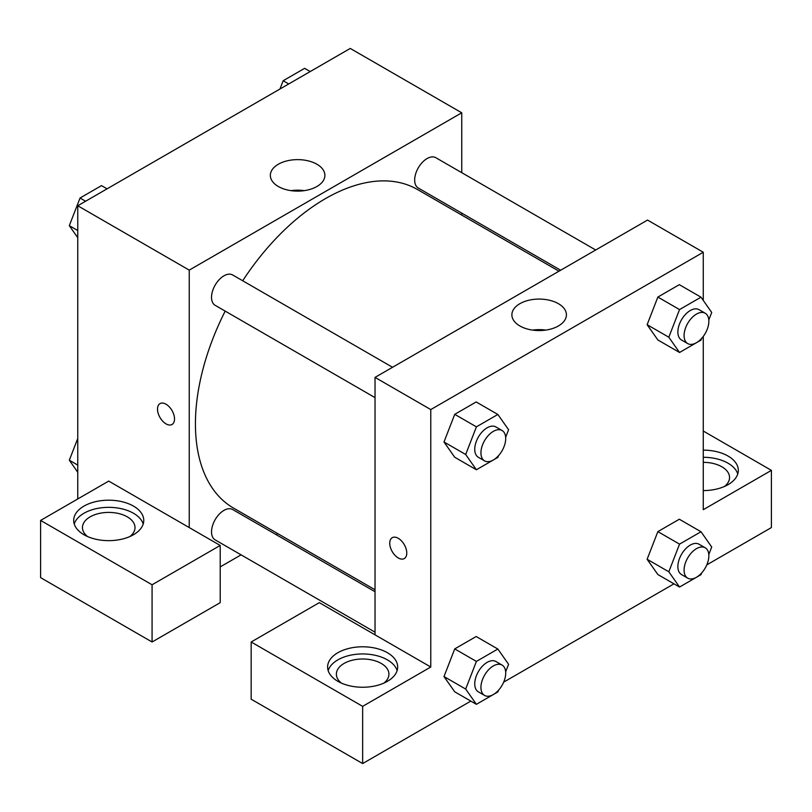 <?xml version="1.0" encoding="UTF-8"?>
<svg xmlns="http://www.w3.org/2000/svg" width="812" height="812" viewBox="0 0 812 812"><rect width="100%" height="100%" fill="white"/><g stroke="black" fill="none" stroke-linecap="round" stroke-linejoin="round"><path stroke-width="1.22" d="M77.759 498.964L77.759 205.761L350.256 48.436L461.744 112.797L461.744 172.662M461.744 213.12L461.744 215.068M316.903 164.237A27.273 15.743 180 0 1 324.891 175.372A27.273 15.743 180 0 1 297.618 191.114A27.273 15.743 180 0 1 270.345 175.372A27.273 15.743 180 0 1 287.184 160.827A27.273 15.743 180 0 1 316.903 164.237M189.237 527.577L108.727 481.09L40.6 520.421L152.077 584.782L220.204 545.451L189.237 527.577L189.237 270.122L77.759 205.761M189.237 270.122L461.744 112.797M304.226 190.647A27.273 15.743 0 0 0 291.011 190.647M159.994 403.615A12.048 6.953 -120 0 0 158.157 413.267A12.048 6.953 -120 0 0 166.024 423.874A12.048 6.953 60 0 1 158.147 413.267A12.048 6.953 60 0 1 159.994 403.615A12.048 6.953 60 0 1 172.032 410.567A12.048 6.953 60 0 1 172.032 424.473A12.048 6.953 60 0 1 166.013 423.884A12.048 6.953 -120 0 0 172.042 424.473M83.951 506.12A35.038 20.229 180 0 1 122.135 501.735A35.038 20.229 180 0 1 143.765 520.421A35.038 20.229 180 0 1 108.727 540.65A35.038 20.229 180 0 1 73.689 520.421A35.038 20.229 180 0 1 83.951 506.12M143.206 523.994A35.038 20.229 0 0 0 119.212 508.271A35.038 20.229 0 0 0 83.951 513.265A35.038 20.229 0 0 0 74.247 523.994M87.493 536.509A26.278 15.174 180 0 1 82.448 527.577A26.278 15.174 180 0 1 98.668 513.56A26.278 15.174 180 0 1 127.301 516.848A26.278 15.174 180 0 1 135.005 527.577A26.278 15.174 180 0 1 129.95 536.509M40.6 520.421L40.6 577.636L152.077 641.998L220.204 602.666L220.204 545.451M152.077 584.782L152.077 641.998M277.805 533.646L276.121 534.621M241.083 554.85L220.204 566.908M375.032 591.735L232.679 509.54A17.519 10.109 120 0 0 219.179 514.24A17.519 10.109 120 0 0 211.536 531.86A17.519 10.109 120 0 0 215.16 539.878L375.032 632.183M595.683 249.994L435.811 157.701A17.519 10.109 120 0 0 422.321 162.39A17.519 10.109 120 0 0 414.668 180.02A17.519 10.109 120 0 0 418.302 188.039L560.656 270.223M392.551 367.278L232.679 274.974A17.519 10.109 120 0 0 219.179 279.673A17.519 10.109 120 0 0 211.536 297.304A17.519 10.109 120 0 0 215.16 305.322L375.032 397.616M225.188 311.108A183.928 106.189 120 0 0 195.428 423.874A183.928 106.189 120 0 0 233.521 508.079L375.032 589.776M558.961 271.198L417.449 189.5A183.928 106.189 120 0 0 242.697 280.759M375.032 634.842L319.299 602.656L251.172 641.987L362.649 706.359L430.776 667.017L375.032 634.842L375.032 377.397L647.54 220.062L703.273 252.248L703.273 300.43M251.172 641.987L251.172 699.203L362.649 763.564L470.828 701.101M503.673 682.151L673.97 583.828M706.805 564.868L771.4 527.577L771.4 470.361L703.273 509.692L703.273 336.422M703.273 462.343A26.278 15.174 180 0 1 721.858 466.788A26.278 15.174 180 0 1 729.552 477.517A26.278 15.174 180 0 1 724.507 486.449M737.753 473.934A35.038 20.229 0 0 0 703.273 457.288M703.273 450.132A35.038 20.229 180 0 1 738.311 470.361A35.038 20.229 180 0 1 703.273 490.59M341.416 683.115A26.278 15.174 180 0 1 336.371 674.173A26.278 15.174 180 0 1 362.649 658.999A26.278 15.174 180 0 1 388.928 674.173A26.278 15.174 180 0 1 383.873 683.115M397.129 670.6A35.038 20.229 0 0 0 373.134 654.878A35.038 20.229 0 0 0 337.873 659.872A35.038 20.229 0 0 0 328.17 670.6M337.873 652.716A35.038 20.229 180 0 1 376.057 648.331A35.038 20.229 180 0 1 397.677 667.017A35.038 20.229 180 0 1 362.649 687.246A35.038 20.229 180 0 1 327.612 667.017A35.038 20.229 180 0 1 337.873 652.716M362.649 706.359L362.649 763.564M703.273 431.03L771.4 470.361M701.659 572.957L701 574.652L679.542 587.046L668.814 571.78L679.542 544.131L657.862 531.616L679.319 519.233L657.862 531.616L647.134 559.265L657.862 574.531L647.113 559.295M701.659 338.391L701 340.096L679.542 352.479L657.862 339.964L647.113 324.729M679.542 352.479L668.814 337.213L679.542 309.575L657.862 297.06L679.319 284.667L657.862 297.06L647.134 324.698L657.862 339.964M498.517 455.674L497.857 457.369L476.4 469.762L454.73 457.247L443.981 442.012M476.4 469.762L465.682 454.497L476.4 426.848L454.73 414.333L476.177 401.95L454.73 414.333L444.002 441.982L454.73 457.247M498.517 690.241L497.857 691.936L476.4 704.319L465.682 689.063L476.4 661.415L454.73 648.9L476.177 636.517L454.73 648.9L444.002 676.548L454.73 691.814L443.981 676.579M430.776 667.017L430.776 409.573L703.273 252.248M558.433 303.688A27.273 15.743 180 0 1 566.421 314.823A27.273 15.743 180 0 1 539.158 330.565A27.273 15.743 180 0 1 511.885 314.823A27.273 15.743 180 0 1 528.713 300.278A27.273 15.743 180 0 1 558.433 303.688M430.776 409.573L375.032 377.397M545.765 330.098A27.273 15.743 0 0 0 532.55 330.098M398.256 557.966A12.048 6.953 60 0 1 390.389 547.349A12.048 6.953 60 0 1 392.237 537.696A12.048 6.953 60 0 1 404.274 544.649A12.048 6.953 60 0 1 404.274 558.554A12.048 6.953 60 0 1 398.256 557.966M392.237 537.696A12.048 6.953 -120 0 0 390.389 547.349A12.048 6.953 -120 0 0 398.266 557.956A12.048 6.953 -120 0 0 404.285 558.554M476.4 426.848L497.857 414.465L508.586 429.731L505.663 437.262M502.08 430.522L495.888 426.939A17.519 10.109 120 0 0 482.389 431.639A17.519 10.109 120 0 0 474.746 449.259A17.519 10.109 120 0 0 478.369 457.278L484.561 460.861A17.519 10.109 120 0 0 502.08 450.741A17.519 10.109 120 0 0 502.08 430.522A17.519 10.109 120 0 0 488.58 435.212A17.519 10.109 120 0 0 480.937 452.842A17.519 10.109 120 0 0 484.561 460.861M465.682 454.497L444.002 441.982M497.857 414.465L476.177 401.95M679.542 309.575L701 297.182L711.718 312.447L708.795 319.989M705.222 313.239L699.03 309.666A17.519 10.109 120 0 0 685.531 314.356A17.519 10.109 120 0 0 677.878 331.986A17.519 10.109 120 0 0 681.512 340.005L687.703 343.577A17.519 10.109 120 0 0 705.222 333.468A17.519 10.109 120 0 0 705.222 313.239A17.519 10.109 120 0 0 691.722 317.928A17.519 10.109 120 0 0 684.08 335.559A17.519 10.109 120 0 0 687.703 343.577M668.814 337.213L647.134 324.698M701 297.182L679.319 284.667M476.4 661.415L497.857 649.032L508.586 664.287L505.663 671.828M502.08 665.079L495.888 661.506A17.519 10.109 120 0 0 482.389 666.195A17.519 10.109 120 0 0 474.746 683.826A17.519 10.109 120 0 0 478.369 691.844L484.561 695.427A17.519 10.109 120 0 0 502.08 685.308A17.519 10.109 120 0 0 502.08 665.079A17.519 10.109 120 0 0 488.58 669.778A17.519 10.109 120 0 0 480.937 687.399A17.519 10.109 120 0 0 484.561 695.427M476.4 704.319L454.73 691.814M465.682 689.063L444.002 676.548M497.857 649.032L476.177 636.517M679.542 544.131L701 531.748L711.718 547.014L708.795 554.545M705.222 547.806L699.03 544.223A17.519 10.109 120 0 0 685.531 548.922A17.519 10.109 120 0 0 677.878 566.543A17.519 10.109 120 0 0 681.512 574.571L687.703 578.144A17.519 10.109 120 0 0 705.222 568.024A17.519 10.109 120 0 0 705.222 547.806A17.519 10.109 120 0 0 691.722 552.495A17.519 10.109 120 0 0 684.08 570.125A17.519 10.109 120 0 0 687.703 578.144M679.542 587.046L657.862 574.531M668.814 571.78L647.134 559.265M701 531.748L679.319 519.233M77.759 237.683L69.314 225.655L80.043 198.016L101.49 185.623L107.062 188.841M77.759 230.537L69.314 225.655M85.615 201.234L80.043 198.016M279.957 89.026L283.175 80.733L304.632 68.34L310.204 71.557M288.747 83.951L283.175 80.733M77.759 472.239L69.314 460.221L77.759 438.45M77.759 465.103L69.314 460.221"/></g></svg>
